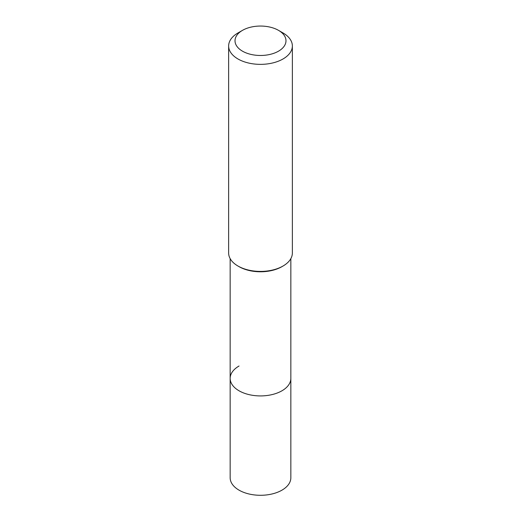 <?xml version="1.0" encoding="UTF-8"?>
<svg xmlns="http://www.w3.org/2000/svg" width="521" height="521" viewBox="0 0 521 521"><rect width="100%" height="100%" fill="white"/><g stroke="black" fill="none" stroke-linecap="round" stroke-linejoin="round"><path stroke-width="0.78" d="M230.158 258.624L230.158 477.77A30.342 17.519 0 0 0 248.888 493.954A30.342 17.519 0 0 0 281.959 490.157A30.342 17.519 0 0 0 290.842 477.77L290.842 378.402A30.342 17.519 180 0 1 281.959 390.789A30.342 17.519 180 0 1 248.888 394.586A30.342 17.519 180 0 1 230.158 378.402A30.342 17.519 180 0 1 239.041 366.016M281.959 266.648L283.027 266.029L281.959 266.648A30.342 17.519 180 0 1 239.041 266.648L237.973 266.029A31.859 18.391 0 0 0 283.027 266.029L283.027 266.029A31.859 18.391 0 0 0 292.359 253.024L292.359 45.965A31.859 18.391 180 0 1 283.027 58.971A31.859 18.391 180 0 1 248.309 62.963A31.859 18.391 180 0 1 228.641 45.965A31.859 18.391 180 0 1 237.973 32.96L242.48 30.361A25.483 14.712 180 0 1 278.52 30.361A25.483 14.712 180 0 1 278.52 51.169A25.483 14.712 180 0 1 242.48 51.169A25.483 14.712 180 0 1 242.48 30.361L237.973 32.96M230.158 378.402A30.342 17.519 0 0 0 248.888 394.586A30.342 17.519 0 0 0 281.959 390.789A30.342 17.519 0 0 0 290.842 378.402L290.842 258.624M228.641 45.965L228.641 253.024A31.859 18.391 0 0 0 237.973 266.029M278.52 30.361L283.027 32.96A31.859 18.391 180 0 1 292.359 45.965"/></g></svg>
